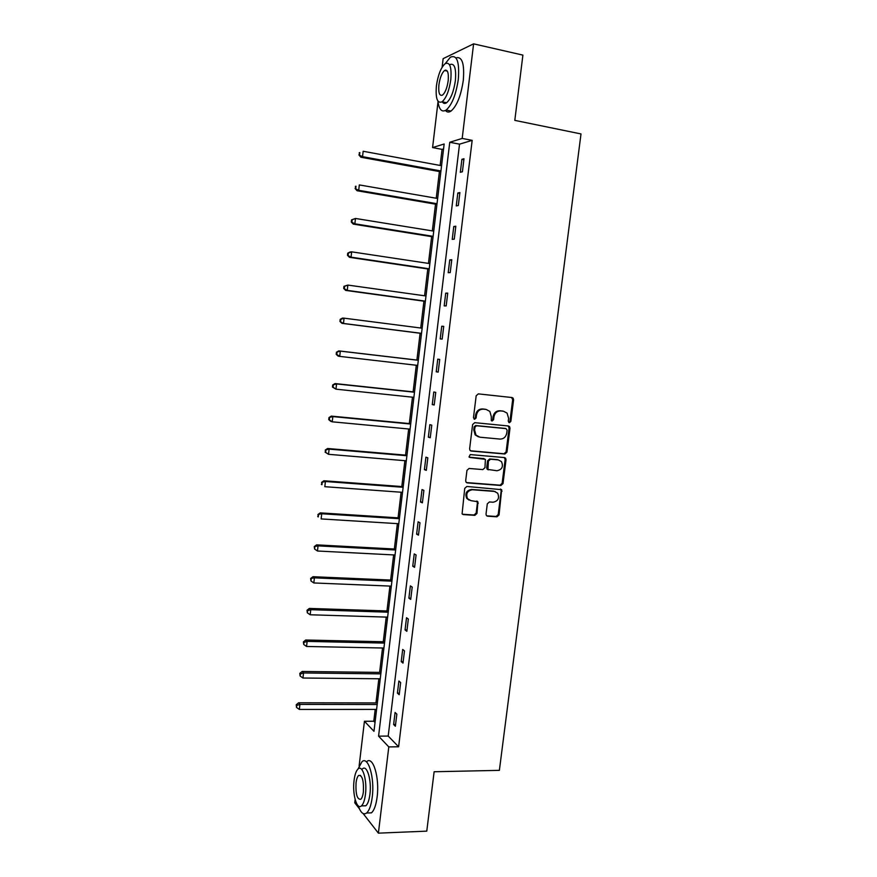 <?xml version="1.0" encoding="UTF-8"?>
<svg xmlns="http://www.w3.org/2000/svg" width="877" height="877" viewBox="0 0 877 877"><rect width="100%" height="100%" fill="white"/><g stroke="black" fill="none" stroke-linecap="round" stroke-linejoin="round"><path stroke-width="1.32" d="M509.373 422.725L510.852 421.431L513.582 399.769L513.078 398.092L511.993 397.533L478.327 393.883L476.178 395.746L473.47 417.693L474.61 419.272L476.112 417.956L476.463 415.128C477.329 411.16 479.609 409.164 483.315 409.153L486.143 409.438L489.837 411.412L491.317 416.619L491.284 420.576L492.096 421.004L493.587 419.699L493.937 416.882C494.803 412.946 497.062 410.973 500.723 410.94L503.508 411.236L507.081 413.1L508.616 418.373L508.265 421.168L509.373 422.725M508.803 422.506L509.954 421.223L512.683 399.605L511.565 397.489M474.04 419.063L475.268 417.759L475.619 414.931L476.463 415.128M491.526 420.796L492.721 419.502L493.071 416.685L493.937 416.882M486.022 514.054L486.373 515.501L487.623 516.202L496.963 516.816L499.057 514.931L501.666 489.673L466.871 486.461L464.733 488.357L462.091 513.845L463.396 514.591L474.863 515.347L476.978 513.451L477.899 501.765L470.96 500.646L467.529 498.706C465.665 493.751 467.266 490.769 472.319 489.75L494.431 491.416L497.676 493.192C499.671 498.125 498.125 501.14 493.071 502.225L489.41 501.962L487.294 503.847L486.022 514.054M442.118 67.255L443.137 58.649L473.602 43.85L522.9 55.108L514.81 120.368L581.002 133.94L499.375 770.357L434.126 771.749L426.77 831.144L378.393 833.15L363.144 813.56M473.602 43.85L462.19 138.423L449.758 142.271L378.579 736.154L388.796 746.908L378.393 833.15M472.166 140.364L459.526 144.157L388.204 736.066L398.618 746.787L472.166 140.364L462.19 138.423M398.618 746.787L388.796 746.908M504.878 454.012L506.972 452.148L509.997 428.195L509.526 426.573L508.408 425.981L474.764 422.67L472.615 424.545L469.623 448.827L470.017 450.361L471.256 451.041L504.878 454.012L503.99 453.76L506.095 451.896L509.109 427.976L508.134 425.948M506.018 459.745L503.003 483.611L500.91 485.485L467.32 482.887L466.049 482.164L465.687 480.695L466.959 470.357L469.107 468.461L482.821 469.59L484.948 467.715L485.398 459.351L469.897 457.454L469.02 456.972L470.247 454.582L504.428 457.564L505.59 458.189L506.018 459.745L505.141 459.482L502.137 483.304L503.003 483.611M461.894 159.307L460.326 172.276L462.409 171.771L463.977 158.748L461.894 159.307L463.867 159.68M457.827 192.984L456.259 205.898L458.32 205.525L459.888 192.567L457.827 192.984L459.8 193.335M453.771 226.507L452.225 239.366L454.264 239.136L455.821 226.233L453.771 226.507L455.744 226.836M449.748 259.888L448.202 272.692L450.219 272.604L451.765 259.745L449.748 259.888L451.71 260.195M445.724 293.126L444.19 305.876L446.185 305.92L447.73 293.126L445.724 293.126L447.698 293.411M441.734 326.222L440.199 338.906L442.172 339.092L443.718 326.354L441.734 326.222L443.707 326.474M437.755 359.175L436.231 371.804L438.182 372.122L439.717 359.438L437.755 359.175M433.786 391.975L432.273 404.56L434.203 405.01L435.737 392.381L433.786 391.975M429.851 424.643L428.338 437.174L430.245 437.755L431.769 425.181L429.851 424.643M425.915 457.18L424.413 469.644L426.31 470.368L427.823 457.838L425.915 457.18M422.012 489.563L420.511 501.984L422.385 502.828L423.887 490.353L422.012 489.563M418.11 521.815L416.619 534.181L418.472 535.156L419.973 522.736L418.11 521.815M414.229 553.924L412.749 566.235L414.58 567.342L416.082 554.977L414.229 553.924M410.37 585.902L408.89 598.169L410.71 599.386L412.201 587.086L410.37 585.902M406.522 617.748L405.053 629.949L406.851 631.308L408.331 619.041L406.522 617.748M402.696 649.451L401.227 661.609L403.003 663.089L404.483 650.877L402.696 649.451M398.882 681.023L397.424 693.126L399.188 694.727L400.657 682.569L398.882 681.023M395.088 712.464L393.63 724.512L395.374 726.233L396.842 714.13L395.088 712.464M443.565 148.926L442.063 149.375L440.144 165.457M439.41 171.552L436.231 198.246M435.518 204.166L432.328 230.892M431.648 236.637L428.447 263.407M427.779 268.976L424.578 295.779M423.942 301.173L420.73 328.009M420.105 333.238L416.904 360.063M416.29 365.249L413.111 391.887M412.475 397.193L409.318 423.569M408.671 428.996L405.558 455.13M404.889 460.677L401.809 486.549M401.129 492.227L398.07 517.847M397.38 523.635L394.343 549.013M393.641 554.922L390.638 580.048M389.925 586.077L386.954 610.962M386.22 617.101L383.271 641.745M382.525 648.004L379.609 672.396M378.853 678.776L375.97 702.926M375.192 709.416L373.788 721.223L375.027 722.505M359.395 808.747L354.757 802.784L355.141 799.539M359.132 765.928L364.437 721.267L373.975 731.308L444.157 143.992L432.58 147.577L438.007 101.896M373.788 721.223L364.437 721.267M442.063 149.375L432.58 147.577M459.526 144.157L449.758 142.271M388.204 736.066L378.579 736.154M436.231 371.804L438.193 372.034M432.273 404.56L434.236 404.768M428.338 437.174L430.3 437.36M424.413 469.644L426.375 469.809M477.351 501.26L477.285 501.808M420.511 501.984L422.473 502.115M416.619 534.181L418.581 534.29M412.749 566.235L414.7 566.334M408.89 598.169L410.853 598.235M405.053 629.949L407.005 630.004M401.227 661.609L403.179 661.642M397.424 693.126L399.375 693.137M393.63 724.512L395.582 724.501M493.071 416.685C493.926 412.76 496.185 410.776 499.846 410.754L502.631 411.039M475.619 414.931C476.485 410.973 478.765 408.978 482.471 408.956L485.288 409.252M470.51 450.789L503.99 453.76M507.125 430.179L506.018 428.634L476.485 425.762L474.983 427.066L474.621 430.048L475.97 435.08L479.84 437.195L500.011 439.081C503.661 439.026 505.908 437.042 506.753 433.128L507.125 430.179M505.459 428.491L506.018 428.634M478.469 436.889L475.126 434.849L473.777 429.829L474.15 426.858L475.641 425.542L505.13 428.414M466.454 482.569L500.043 485.178L502.137 483.304M484.038 458.638L469.25 457.202M496.93 470.752C502.072 469.655 503.573 466.608 501.447 461.598L498.289 459.899L490.528 459.23L488.412 461.105L487.952 469.447L496.93 470.752M488.314 469.831L487.097 469.173L486.702 467.649L487.557 460.842L489.673 458.967L497.423 459.636M505.141 459.482L504.297 457.553M495.198 491.537L494.431 491.416M469.173 500.142L466.707 498.366C464.843 493.422 466.443 490.451 471.486 489.432L493.565 491.098M462.442 514.218L474.029 514.996L476.145 513.1L477.417 502.872L476.704 501.052M486.691 515.84L496.097 516.465L498.191 514.58L501.184 490.857L500.449 489.015M441.559 165.72L363.166 151.261L362.541 156.665L360.885 157.224L440.835 171.804M359.603 154.736L359.844 152.565L358.934 154.966L362.541 156.665L440.934 170.982M359.186 152.806L359.844 152.565M360.885 157.224L358.934 154.966M437.908 101.085C439.048 109.614 441.789 112.607 446.141 110.064C451.951 104.911 455.996 94.672 458.309 79.358C459.625 61.818 456.972 54.429 450.361 57.202L445.297 63.582M445.45 110.491C446.996 112.344 448.86 112.53 451.041 111.061C456.895 105.931 460.973 95.714 463.286 80.432C464.613 63.714 462.168 56.194 455.941 57.871M445.297 70.675L445.604 70.061M449.66 64.679C454.429 62.695 456.336 68 455.382 80.618C453.727 91.625 450.811 99.002 446.623 102.73C444.88 103.903 443.433 103.607 442.282 101.842M450.811 79.632C451.765 67.003 449.879 61.686 445.143 63.692C440.923 67.54 438.007 74.951 436.406 85.913C435.43 98.443 437.327 103.749 442.096 101.798C446.261 98.06 449.167 90.671 450.811 79.632M438.906 84.828C438.281 92.918 439.498 96.327 442.567 95.067C445.253 92.644 447.127 87.875 448.18 80.783C448.805 72.648 447.588 69.228 444.529 70.511C441.822 72.977 439.947 77.757 438.906 84.828M442.71 101.929L442.775 102.499M358.32 805.897C360.677 812.804 363.429 815.182 366.586 813.023C369.294 810.6 371.179 805.294 372.243 797.105C374.841 777.735 368.176 755.645 361.993 761.696L358.024 769.008M367.31 813.001L371.442 812.858C374.161 810.436 376.069 805.13 377.132 796.963C379.741 777.614 372.999 755.568 366.75 761.62M362.552 768.822C367.035 764.459 371.804 780.42 369.93 794.299C369.162 800.197 367.803 804.012 365.852 805.766L362.914 805.864M365.446 794.43C367.31 780.53 362.596 764.547 358.145 768.91C356.183 770.686 354.823 774.534 354.067 780.442C352.247 793.959 356.786 810.249 361.39 805.908C363.33 804.154 364.679 800.328 365.446 794.43M356.051 782.876C355.547 794.123 357.125 799.594 360.754 799.287C362.015 798.158 362.881 795.691 363.374 791.887C363.845 780.541 362.278 775.06 358.671 775.443C357.41 776.583 356.533 779.061 356.051 782.876M437.645 198.487L359.318 184.926L358.704 190.309L357.06 190.737L436.932 204.407M355.755 188.38L356.007 186.22L355.108 188.555L358.704 190.309L437.02 203.727M355.349 186.406L356.007 186.22M357.06 190.737L355.108 188.555M433.742 231.122L355.481 218.461L354.867 223.821L353.245 224.106L433.063 236.867M351.94 221.881L352.181 219.732L351.534 219.853L351.293 221.991L354.867 223.821L433.117 236.341M351.534 219.853L355.481 218.461L352.181 219.732M353.245 224.106L351.293 221.991M429.862 263.615L351.666 251.842L351.052 257.169L349.452 257.323L429.193 269.184M348.136 255.229L348.377 253.091L347.73 253.168L347.489 255.295L351.052 257.169L429.237 268.811M347.73 253.168L350.055 252.006L351.666 251.842L348.377 253.091M349.452 257.323L347.489 255.295M425.992 295.977L347.862 285.08L347.259 290.386L345.67 290.408L425.345 301.37M344.343 288.434L344.584 286.319L343.948 286.33L343.707 288.445L347.259 290.386L425.378 301.151M343.948 286.33L347.862 285.08L344.584 286.319M345.67 290.408L343.707 288.445M422.144 328.195L344.08 318.165L343.477 323.46L341.909 323.339L421.519 333.424M340.572 321.508L340.813 319.392L340.188 319.349L339.947 321.464L343.477 323.46L421.53 333.348M340.188 319.349L342.512 318.066L344.08 318.165L340.813 319.392M341.909 323.339L339.947 321.464M418.318 360.228L338.763 350.888L340.32 351.118L339.717 356.391L417.693 365.413M418.307 360.283L340.32 351.118L336.439 352.225L336.198 354.33L336.812 354.429L337.053 352.324M336.812 354.429L339.717 356.391L338.171 356.128L336.198 354.33M336.439 352.225L338.763 350.888M414.514 392.03L335.036 383.567L336.571 383.929L335.968 389.169L413.878 397.336M414.492 392.227L336.571 383.929L332.701 384.959L332.46 387.053L333.074 387.206L333.315 385.113M333.074 387.206L335.968 389.169L332.46 387.053M332.701 384.959L335.036 383.567M410.732 423.712L331.32 416.104L332.832 416.597L332.24 421.815L410.085 429.127M410.688 424.04L332.832 416.597L328.985 417.562L328.743 419.644L329.346 419.853L329.588 417.759M329.346 419.853L332.24 421.815L330.728 421.3L328.743 419.644M328.985 417.562L331.32 416.104M406.961 455.251L327.614 448.498L329.116 449.123L328.524 454.319L406.303 460.798M406.906 455.733L329.116 449.123L325.279 450.022L325.641 452.346L325.871 450.274M325.641 452.346L328.524 454.319L325.049 452.093M325.279 450.022L327.614 448.498M403.212 486.658L323.931 480.76L325.411 481.506L324.819 486.691L402.532 492.326M403.135 487.283L325.411 481.506L321.596 482.339L321.947 484.718L322.188 482.646M321.947 484.718L321.355 484.4M321.596 482.339L323.931 480.76M399.473 517.934L320.269 512.881L321.727 513.758L321.135 518.921L398.783 523.722M399.375 518.702L321.727 513.758L317.923 514.514L318.274 516.937L318.504 514.876M318.274 516.937L317.693 516.575M317.923 514.514L320.269 512.881M395.746 549.09L316.619 544.858L318.055 545.878L317.474 551.008L395.045 554.998M395.637 549.989L318.055 545.878L314.273 546.568L314.613 549.024L314.843 546.974M317.474 551.008L314.613 549.024M314.273 546.568L316.619 544.858M392.041 580.114L312.979 576.715L314.404 577.844L313.813 582.964L391.317 586.132M391.92 581.155L314.404 577.844L310.633 578.469L310.962 580.98L311.192 578.93M313.813 582.964L310.962 580.98M310.633 578.469L312.979 576.715M388.347 611.006L309.351 608.43L310.765 609.69L310.184 614.777L387.612 617.145M388.204 612.19L310.765 609.69L307.564 610.754L307.005 610.249L307.334 612.793L307.564 610.754M310.184 614.777L307.334 612.793M307.005 610.249L309.351 608.43M384.674 641.778L305.744 640.013L307.136 641.394L306.555 646.47L383.929 648.026M384.521 643.093L307.136 641.394L303.946 642.446L303.398 641.887L303.716 644.474L303.946 642.446M306.555 646.47L303.716 644.474M303.398 641.887L305.744 640.013M381.013 672.418L302.159 671.464L303.53 672.966L302.949 678.02L380.256 678.787M380.837 673.865L303.53 672.966L300.351 673.996L299.802 673.393L300.12 676.014L300.351 673.996M302.949 678.02L300.12 676.014M299.802 673.393L302.159 671.464M377.362 702.926L298.575 702.784L299.934 704.406L299.364 709.438L376.595 709.416M377.176 704.516L299.934 704.406L296.766 705.426L296.229 704.768L296.536 707.432L296.766 705.426M299.364 709.438L296.536 707.432M296.229 704.768L298.575 702.784M509.954 421.223L510.852 421.431M475.268 417.759L476.112 417.956M492.721 419.502L493.587 419.699M499.846 410.754L500.723 410.94M482.471 408.956L483.315 409.153M512.683 399.605L513.582 399.769M470.576 450.833L471.256 451.041M509.109 427.976L509.997 428.195M506.095 451.896L506.972 452.148M475.641 425.542L476.485 425.762M474.15 426.858L474.983 427.066M473.777 429.829L474.621 430.048M500.043 485.178L500.91 485.485M466.498 482.58L467.32 482.887M483.337 458.419L484.181 458.682M489.673 458.967L490.528 459.23M487.557 460.842L488.412 461.105M486.702 467.649L487.557 467.934M471.486 489.432L472.319 489.75M477.417 502.872L478.261 503.212M476.145 513.1L476.978 513.451M474.029 514.996L474.863 515.347M462.574 514.229L463.396 514.591M501.184 490.857L502.05 491.175M498.191 514.58L499.057 514.931M496.097 516.465L496.963 516.816M486.779 515.84L487.623 516.202M512.179 397.917L513.078 398.092M508.638 426.354L509.526 426.573M475.126 434.849L475.97 435.08M487.097 469.173L487.952 469.447M504.713 457.926L505.59 458.189M466.707 498.366L467.529 498.706M477.066 501.425L477.899 501.765M500.8 489.355L501.666 489.673M447.314 71.114L444.529 70.511M446.623 102.73L442.096 101.798M446.141 110.064L451.041 111.061M360.568 775.4L358.671 775.443M365.852 805.766L361.39 805.908M366.586 813.023L371.442 812.858"/></g></svg>
